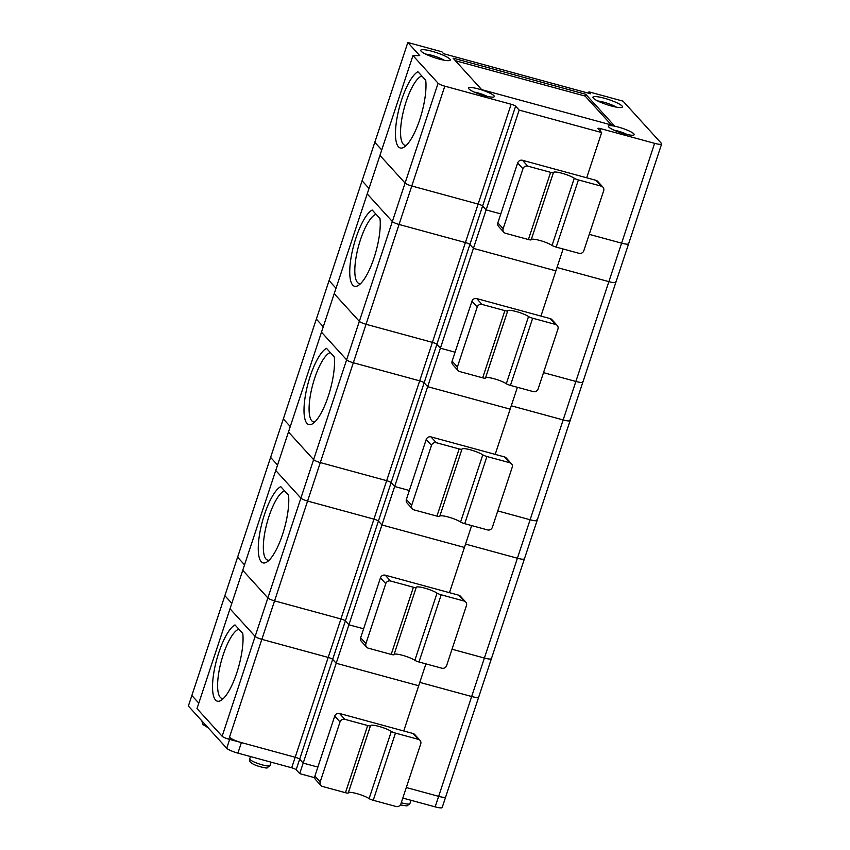 <?xml version="1.0" encoding="UTF-8"?>
<svg xmlns="http://www.w3.org/2000/svg" width="850" height="850" viewBox="0 0 850 850"><rect width="100%" height="100%" fill="white"/><g stroke="black" fill="none" stroke-linecap="round" stroke-linejoin="round"><path stroke-width="1.27" d="M556.187 247.106L579.062 253.332A3.889 3.655 -42.3 0 0 583.844 250.676L603.659 190.761A3.889 3.655 137.7 0 0 601.279 186.15L578.404 179.924A3.889 0.669 -161.7 0 1 574.271 178.245L552.054 245.427A3.889 0.669 -161.7 0 0 556.187 247.106L578.404 179.924M531.282 239.562A11.656 2.019 -161.7 0 1 540.186 240.55A11.656 2.019 -161.7 0 1 552.054 245.427M574.271 178.245A11.656 2.019 -161.7 0 0 562.116 173.294A11.656 2.019 -161.7 0 0 553.456 172.476A11.656 2.019 -161.7 0 0 553.435 172.571A3.889 0.669 -161.7 0 1 553.424 172.603L531.218 239.753A3.889 0.669 -161.7 0 1 531.207 239.774A3.889 0.669 -161.7 0 1 528.403 239.53L505.538 233.293A3.889 3.655 137.7 0 1 503.147 228.692L522.962 168.768A3.889 3.655 137.7 0 1 527.754 166.122L550.619 172.348L528.403 239.53M417.945 71.729A39.812 11.528 -74.8 0 0 397.109 117.502A39.812 11.528 -74.8 0 0 404.122 147.124A39.812 11.528 -74.8 0 0 420.038 118.724A39.812 11.528 -74.8 0 0 425.733 80.293L417.945 71.729M421.812 75.99A35.923 10.402 -74.8 0 0 403.474 110.968A35.923 10.402 -74.8 0 0 404.876 145.244A35.923 10.402 -74.8 0 0 406.374 145.286M588.497 93.192L588.944 91.853L590.707 93.797L443.647 53.731L441.883 51.786L407.819 42.5L374.797 142.322L381.746 149.961L374.797 142.322L329.067 280.617L336.005 288.256L329.067 280.617L283.326 418.912L290.275 426.551L283.326 418.912L237.596 557.207L244.534 564.846L237.596 557.207L191.856 695.502L198.794 703.141L191.856 695.502L188.371 706.031L226.727 748.255A9.711 1.689 18.3 0 0 237.904 753.121L241.389 742.592L295.184 757.254L291.699 767.784A3.889 0.669 -161.7 0 1 296.172 769.728L299.699 773.617L303.184 763.088L299.657 759.199L303.184 763.088L336.196 663.266L418.689 685.737L425.924 663.882M602.947 187.17L597.656 181.347A3.889 3.655 137.7 0 0 595.988 180.327L522.463 160.289A3.889 3.655 137.7 0 0 517.671 162.945L497.856 222.87A3.889 3.655 137.7 0 0 498.567 226.451L503.859 232.284M228.831 739.171L261.842 639.349A5.823 1.009 -161.7 0 1 255.138 636.427A5.823 1.009 18.3 0 0 261.842 639.349L328.196 657.433A3.889 0.669 -161.7 0 1 332.669 659.377L299.657 759.199A3.889 0.669 18.3 0 0 295.184 757.254L228.831 739.171A5.823 1.009 18.3 0 1 222.126 736.249L196.998 708.592L230.01 608.77L255.138 636.427L267.867 597.954A5.823 1.009 18.3 0 0 274.571 600.876A5.823 1.009 -161.7 0 1 267.867 597.954L242.739 570.297L275.751 470.475L300.879 498.132L313.608 459.659A5.823 1.009 18.3 0 0 320.301 462.581A5.823 1.009 -161.7 0 1 313.608 459.659L288.469 432.002L321.481 332.18L346.619 359.837L359.337 321.364A5.823 1.009 18.3 0 0 366.042 324.286A5.823 1.009 -161.7 0 1 359.337 321.364L334.209 293.707L367.221 193.885L392.349 221.542L405.078 183.069A5.823 1.009 18.3 0 0 411.783 185.991A5.823 1.009 -161.7 0 1 405.078 183.069L379.939 155.412L412.962 55.59L438.09 83.247A5.823 1.009 18.3 0 0 444.794 86.169L511.147 104.252A3.889 0.669 -161.7 0 1 515.621 106.197L519.148 110.086L601.641 132.558L598.113 128.679A3.889 0.669 18.3 0 1 598.007 128.435A3.889 0.669 18.3 0 1 600.812 128.679L654.617 143.342A9.711 1.689 18.3 0 0 661.629 143.969A9.711 1.689 18.3 0 0 661.374 143.363L623.018 101.139L588.944 91.853M519.148 110.086L473.408 248.381L555.9 270.852L563.125 248.997M500.82 213.903L486.126 209.907L500.82 213.903M586.681 177.788L601.641 132.558M407.819 42.5L419.719 55.601L412.962 55.59M515.621 106.197L482.598 206.019L486.126 209.907L482.598 206.019A3.889 0.669 18.3 0 0 478.136 204.074A3.889 0.669 -161.7 0 1 482.598 206.019L469.88 244.492L473.408 248.381L427.667 386.676L510.159 409.147L517.395 387.292M445.421 796.365A9.711 1.689 18.3 0 1 445.666 796.971A9.711 1.689 18.3 0 1 438.653 796.344A9.711 1.689 18.3 0 0 445.666 796.971L442.181 807.5A9.711 1.689 18.3 0 1 435.168 806.873L438.653 796.344L406.3 787.536L438.653 796.344L471.665 696.522L419.794 682.391L471.665 696.522A9.711 1.689 18.3 0 0 478.678 697.149A9.711 1.689 -161.7 0 1 471.665 696.522L484.394 658.049A9.711 1.689 18.3 0 0 491.406 658.676A9.711 1.689 -161.7 0 1 484.394 658.049L452.041 649.241L484.394 658.049L517.406 558.227L465.534 544.096L517.406 558.227A9.711 1.689 18.3 0 0 524.418 558.854A9.711 1.689 -161.7 0 1 517.406 558.227L530.124 519.754A9.711 1.689 18.3 0 0 537.147 520.381A9.711 1.689 -161.7 0 1 530.124 519.754L497.771 510.935L530.124 519.754L563.146 419.932L511.275 405.801L563.146 419.932A9.711 1.689 18.3 0 0 570.159 420.559A9.711 1.689 -161.7 0 1 563.146 419.932L575.864 381.459A9.711 1.689 18.3 0 0 582.877 382.086A9.711 1.689 -161.7 0 1 575.864 381.459L543.511 372.64L575.864 381.459L608.876 281.637L557.005 267.506L608.876 281.637A9.711 1.689 18.3 0 0 615.889 282.264A9.711 1.689 -161.7 0 1 608.876 281.637L621.605 243.164L589.252 234.345L621.605 243.164A9.711 1.689 18.3 0 0 628.617 243.791A9.711 1.689 -161.7 0 1 621.605 243.164L654.617 143.342M585.735 94.265L584.981 96.039L585.735 94.265L614.401 125.811L481.695 89.654L453.156 58.246M608.738 127.011A13.589 2.359 18.3 0 0 621.329 132.929A13.589 2.359 18.3 0 0 633.866 135.023A13.589 2.359 18.3 0 0 622.03 128.191A13.589 2.359 18.3 0 0 608.462 126.618A13.589 2.359 18.3 0 0 608.738 127.011M593.321 98.164A15.534 2.699 18.3 0 0 607.718 104.922A15.534 2.699 18.3 0 0 622.041 107.323A15.534 2.699 18.3 0 0 608.515 99.503A15.534 2.699 18.3 0 0 593.003 97.718A15.534 2.699 18.3 0 0 593.321 98.164M468.86 88.889A13.589 2.359 18.3 0 0 481.451 94.807A13.589 2.359 18.3 0 0 493.988 96.911A13.589 2.359 18.3 0 0 482.152 90.068A13.589 2.359 18.3 0 0 468.573 88.506A13.589 2.359 18.3 0 0 468.86 88.889M449.852 59.064A15.534 2.699 -161.7 0 1 449.873 60.414A15.534 2.699 -161.7 0 1 434.658 57.715A15.534 2.699 -161.7 0 1 420.835 50.809A15.534 2.699 -161.7 0 1 432.852 51.521A15.534 2.699 -161.7 0 1 449.852 59.064M585.576 94.223L453.188 58.151M627.173 134.523A10.2 1.774 18.3 0 0 614.136 130.209M425.574 54.081A12.134 2.104 -161.7 0 1 444.125 60.222M495.199 454.378L510.159 409.147L427.667 386.676L394.655 486.498L391.127 482.609L424.139 382.787L427.667 386.676L424.139 382.787A3.889 0.669 -161.7 0 0 419.677 380.842A3.889 0.669 -161.7 0 1 424.139 382.787L436.868 344.314L440.396 348.203L455.079 352.197L440.396 348.203L436.868 344.314L469.88 244.492A3.889 0.669 -161.7 0 0 465.407 242.548L399.054 224.464L465.407 242.548L432.395 342.369L366.042 324.286L432.395 342.369A3.889 0.669 -161.7 0 1 436.868 344.314A3.889 0.669 18.3 0 0 432.395 342.369L419.677 380.842L353.324 362.759L419.677 380.842L386.665 480.664L320.301 462.581L386.665 480.664A3.889 0.669 -161.7 0 1 391.127 482.609A3.889 0.669 18.3 0 0 386.665 480.664L373.936 519.138L307.583 501.054L373.936 519.138L340.924 618.959L274.571 600.876L340.924 618.959A3.889 0.669 -161.7 0 1 345.387 620.904A3.889 0.669 18.3 0 0 340.924 618.959L328.196 657.433L261.842 639.349L307.583 501.054A5.823 1.009 -161.7 0 1 300.879 498.132A5.823 1.009 18.3 0 0 307.583 501.054L353.324 362.759A5.823 1.009 -161.7 0 1 346.619 359.837A5.823 1.009 18.3 0 0 353.324 362.759L399.054 224.464A5.823 1.009 -161.7 0 1 392.349 221.542A5.823 1.009 18.3 0 0 399.054 224.464L411.783 185.991L478.136 204.074L465.407 242.548A3.889 0.669 -161.7 0 1 469.88 244.492L473.408 248.381L555.9 270.852L540.94 316.083M531.207 239.774L553.424 172.603A3.889 0.669 -161.7 0 1 550.619 172.348M487.284 96.401A10.2 1.774 18.3 0 0 474.257 92.098M611.405 124.993L585.14 96.082M616.293 107.132A12.134 2.104 18.3 0 0 597.731 100.991M585.554 94.201L584.959 96.018L455.398 60.711M510.446 385.401L533.322 391.627A3.889 3.655 -42.3 0 0 538.114 388.971L557.929 329.056A3.889 3.655 137.7 0 0 555.539 324.445L532.674 318.219A3.889 0.669 -161.7 0 1 528.53 316.54L506.313 383.722A3.889 0.669 -161.7 0 0 510.446 385.401L532.674 318.219M485.541 377.857A11.656 2.019 -161.7 0 1 494.445 378.845A11.656 2.019 -161.7 0 1 506.313 383.722M507.673 310.919L485.478 378.048A3.889 0.669 -161.7 0 1 485.478 378.08A3.889 0.669 -161.7 0 1 482.672 377.825L459.797 371.599A3.889 3.655 137.7 0 1 457.406 366.987L477.222 307.062A3.889 3.655 137.7 0 1 482.014 304.417L504.889 310.643L482.672 377.825M372.204 210.024A39.812 11.528 -74.8 0 0 351.379 255.797A39.812 11.528 -74.8 0 0 358.381 285.419A39.812 11.528 -74.8 0 0 374.308 257.019A39.812 11.528 -74.8 0 0 379.993 218.588L372.204 210.024M376.082 214.285A35.923 10.402 -74.8 0 0 357.733 249.262A35.923 10.402 -74.8 0 0 359.136 283.539A35.923 10.402 -74.8 0 0 360.634 283.581M557.218 325.465L551.926 319.642A3.889 3.655 137.7 0 0 550.247 318.623L476.723 298.584A3.889 3.655 137.7 0 0 471.931 301.24L452.115 361.165A3.889 3.655 137.7 0 0 452.827 364.746L458.118 370.579M582.622 381.48A9.711 1.689 -161.7 0 1 582.877 382.086L615.889 282.264A9.711 1.689 18.3 0 0 615.644 281.658M362.079 180.795L369.017 188.434L362.079 180.795M528.53 316.54A11.656 2.019 -161.7 0 0 516.375 311.589A11.656 2.019 -161.7 0 0 507.716 310.771A11.656 2.019 -161.7 0 0 507.694 310.866A3.889 0.669 -161.7 0 1 507.694 310.898A3.889 0.669 -161.7 0 1 504.889 310.643M373.235 800.286L396.111 806.512A3.889 3.655 -42.3 0 0 400.902 803.856L420.718 743.941A3.889 3.655 137.7 0 0 418.328 739.33L395.462 733.104A3.889 0.669 -161.7 0 1 391.319 731.425L369.102 798.607A3.889 0.669 -161.7 0 0 373.235 800.286L395.462 733.104M348.341 792.742A11.656 2.019 -161.7 0 1 357.234 793.73A11.656 2.019 -161.7 0 1 369.102 798.607M391.319 731.425A11.656 2.019 -161.7 0 0 379.164 726.474A11.656 2.019 -161.7 0 0 370.504 725.656A11.656 2.019 -161.7 0 0 370.483 725.751A3.889 0.669 -161.7 0 1 370.483 725.783L348.266 792.933A3.889 0.669 -161.7 0 1 348.266 792.965A3.889 0.669 -161.7 0 1 345.461 792.71L322.586 786.484A3.889 3.655 137.7 0 1 320.195 781.872L340.011 721.958A3.889 3.655 137.7 0 1 344.803 719.302L367.678 725.528L345.461 792.71M234.993 624.909A39.812 11.528 -74.8 0 0 214.168 670.682A39.812 11.528 -74.8 0 0 221.17 700.315A39.812 11.528 -74.8 0 0 237.097 671.904A39.812 11.528 -74.8 0 0 242.781 633.484L234.993 624.909M238.871 629.17A35.923 10.402 -74.8 0 0 220.522 664.148A35.923 10.402 -74.8 0 0 221.924 698.424A35.923 10.402 -74.8 0 0 223.423 698.466M420.006 740.35L414.715 734.528A3.889 3.655 137.7 0 0 413.036 733.508L339.511 713.479A3.889 3.655 137.7 0 0 334.719 716.125L314.904 776.05A3.889 3.655 137.7 0 0 315.616 779.641L320.907 785.464M317.868 767.082L303.184 763.088L317.868 767.082M403.729 730.979L418.689 685.737L336.196 663.266L332.669 659.377L336.196 663.266L348.914 624.793L363.609 628.787L348.914 624.793L381.937 524.971L464.429 547.442L471.654 525.587M445.666 796.971L478.678 697.149A9.711 1.689 18.3 0 0 478.433 696.543M224.867 595.68L231.806 603.319L224.867 595.68M348.266 792.965L370.483 725.783A3.889 0.669 -161.7 0 1 367.678 725.528M464.716 523.696L487.581 529.922A3.889 3.655 -42.3 0 0 492.373 527.266L512.189 467.351A3.889 3.655 137.7 0 0 509.809 462.74L486.933 456.514A3.889 0.669 -161.7 0 1 482.8 454.835L460.583 522.017A3.889 0.669 -161.7 0 0 464.716 523.696L486.933 456.514M439.811 516.152A11.656 2.019 -161.7 0 1 448.715 517.14A11.656 2.019 -161.7 0 1 460.583 522.017M461.943 449.214L439.748 516.343A3.889 0.669 -161.7 0 1 439.737 516.375A3.889 0.669 -161.7 0 1 436.932 516.12L414.056 509.894A3.889 3.655 137.7 0 1 411.676 505.283L431.492 445.358A3.889 3.655 137.7 0 1 436.273 442.712L459.149 448.938L436.932 516.12M326.474 348.319A39.812 11.528 -74.8 0 0 305.639 394.092A39.812 11.528 -74.8 0 0 312.651 423.714A39.812 11.528 -74.8 0 0 328.567 395.314A39.812 11.528 -74.8 0 0 334.263 356.883L326.474 348.319M330.342 352.58A35.923 10.402 -74.8 0 0 312.003 387.558A35.923 10.402 -74.8 0 0 313.395 421.834A35.923 10.402 -74.8 0 0 314.904 421.876M511.477 463.76L506.186 457.938A3.889 3.655 137.7 0 0 504.517 456.918L430.982 436.889A3.889 3.655 137.7 0 0 426.201 439.535L406.385 499.46A3.889 3.655 137.7 0 0 407.097 503.051L412.388 508.874M296.172 769.728L299.657 759.199A3.889 0.669 18.3 0 0 295.184 757.254L328.196 657.433A3.889 0.669 -161.7 0 1 332.669 659.377L345.387 620.904L348.914 624.793L345.387 620.904L378.409 521.082L381.937 524.971L378.409 521.082A3.889 0.669 -161.7 0 0 373.936 519.138A3.889 0.669 -161.7 0 1 378.409 521.082L391.127 482.609L394.655 486.498L409.349 490.493L394.655 486.498L381.937 524.971L464.429 547.442L449.469 592.673M536.892 519.775A9.711 1.689 -161.7 0 1 537.147 520.381L570.159 420.559A9.711 1.689 18.3 0 0 569.904 419.953M316.338 319.09L323.287 326.729L316.338 319.09M482.8 454.835A11.656 2.019 -161.7 0 0 470.645 449.884A11.656 2.019 -161.7 0 0 461.975 449.066A11.656 2.019 -161.7 0 0 461.964 449.161A3.889 0.669 -161.7 0 1 461.954 449.193A3.889 0.669 -161.7 0 1 459.149 448.938M418.976 661.991L441.851 668.217A3.889 3.655 -42.3 0 0 446.632 665.561L466.448 605.646A3.889 3.655 137.7 0 0 464.068 601.035L441.192 594.809A3.889 0.669 -161.7 0 1 437.059 593.13L414.842 660.312A3.889 0.669 -161.7 0 0 418.976 661.991L441.192 594.809M394.071 654.447A11.656 2.019 -161.7 0 1 402.974 655.435A11.656 2.019 -161.7 0 1 414.842 660.312M416.203 587.509L394.007 654.638A3.889 0.669 -161.7 0 1 393.996 654.67A3.889 0.669 -161.7 0 1 391.191 654.415L368.326 648.189A3.889 3.655 137.7 0 1 365.936 643.577L385.751 583.653A3.889 3.655 137.7 0 1 390.543 581.007L413.408 587.233L391.191 654.415M280.734 486.614A39.812 11.528 -74.8 0 0 259.898 532.387A39.812 11.528 -74.8 0 0 266.911 562.009A39.812 11.528 -74.8 0 0 282.827 533.609A39.812 11.528 -74.8 0 0 288.522 495.189L280.734 486.614M284.601 490.875A35.923 10.402 -74.8 0 0 266.262 525.852A35.923 10.402 -74.8 0 0 267.665 560.129A35.923 10.402 -74.8 0 0 269.163 560.171M465.736 602.055L460.445 596.232A3.889 3.655 137.7 0 0 458.777 595.213L385.252 575.184A3.889 3.655 137.7 0 0 380.46 577.83L360.644 637.755A3.889 3.655 137.7 0 0 361.356 641.346L366.647 647.169M491.151 658.07A9.711 1.689 -161.7 0 1 491.406 658.676L524.418 558.854A9.711 1.689 18.3 0 0 524.163 558.248M270.608 457.385L277.546 465.024L270.608 457.385M437.059 593.13A11.656 2.019 -161.7 0 0 424.904 588.179A11.656 2.019 -161.7 0 0 416.245 587.361A11.656 2.019 -161.7 0 0 416.224 587.456A3.889 0.669 -161.7 0 1 416.213 587.488A3.889 0.669 -161.7 0 1 413.408 587.233M628.362 243.185A9.711 1.689 -161.7 0 1 628.617 243.791L661.629 143.969M444.794 86.169L411.783 185.991L478.136 204.074L511.147 104.252M222.126 736.249L255.138 636.427L230.01 608.77L242.739 570.297L267.867 597.954L300.879 498.132L275.751 470.475L288.469 432.002L313.608 459.659L346.619 359.837L321.481 332.18L334.209 293.707L359.337 321.364L392.349 221.542L367.221 193.885L379.939 155.412L405.078 183.069L438.09 83.247M291.699 767.784L237.904 753.121M435.168 806.873L402.815 798.065M314.744 777.718L299.699 773.617M230.212 737.726A9.711 1.689 18.3 0 0 241.389 742.592M497.856 222.87L503.147 228.692M600.089 130.857L600.812 128.679M522.463 160.289L527.754 166.122M517.671 162.945L522.962 168.768M595.988 180.327L601.279 186.15M452.115 361.165L457.406 366.987M476.723 298.584L482.014 304.417M471.931 301.24L477.222 307.062M550.247 318.623L555.539 324.445M314.904 776.05L320.195 781.872M339.511 713.479L344.803 719.302M334.719 716.125L340.011 721.958M413.036 733.508L418.328 739.33M406.385 499.46L411.676 505.283M430.982 436.889L436.273 442.712M426.201 439.535L431.492 445.358M504.517 456.918L509.809 462.74M360.644 637.755L365.936 643.577M385.252 575.184L390.543 581.007M380.46 577.83L385.751 583.653M458.777 595.213L464.068 601.035M271.129 762.174L270.002 765.553A10.678 1.859 -161.7 0 1 259.282 763.969A10.678 1.859 -161.7 0 1 249.73 758.848L250.484 756.553M203.819 723.042A12.623 2.189 -161.7 0 1 201.981 721.087L201.992 721.034M400.339 804.961L406.969 805.928L409.891 803.675A10.678 1.859 -161.7 0 1 401.274 802.729M226.727 748.255L229.659 739.404M507.694 310.898L485.478 378.08M461.954 449.193L439.737 516.375M416.213 587.488L393.996 654.67M628.617 243.791L615.889 282.264M582.877 382.086L570.159 420.559M537.147 520.381L524.418 558.854M491.406 658.676L478.678 697.149M208.091 727.738L202.64 724.327L201.981 721.087M409.891 803.675L411.007 800.296M270.002 765.553L267.081 767.816C268.334 768.687 257.082 766.562 252.801 763.863C249.921 762.365 248.891 760.697 249.73 758.848"/></g></svg>
